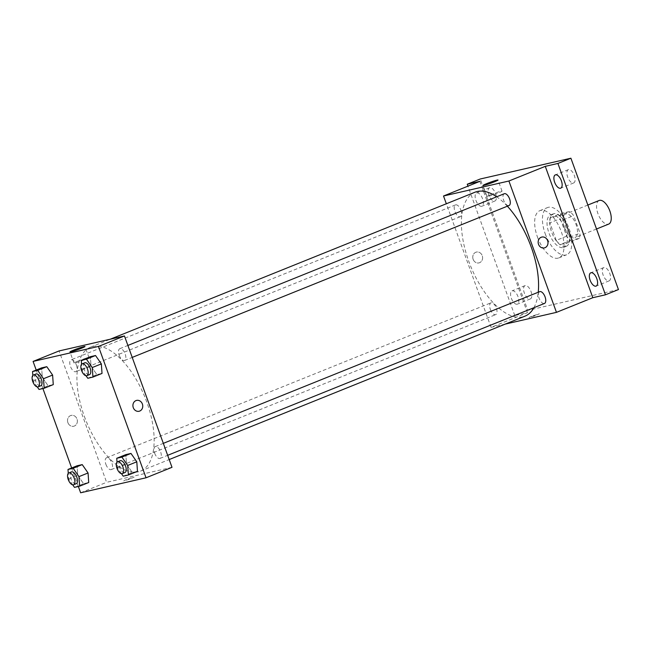 <?xml version="1.0" encoding="UTF-8"?>
<svg xmlns="http://www.w3.org/2000/svg" width="651" height="651" viewBox="0 0 651 651"><rect width="100%" height="100%" fill="white"/><g stroke="black" fill="none" stroke-linecap="round" stroke-linejoin="round"><path stroke-width="0.49" stroke-dasharray="3.25 2.44" d="M599.14 200.492A12.727 6.038 -112 0 0 597.952 213.658A12.727 6.038 -112 0 0 608.661 224.107M564.181 227.272A12.727 6.038 -112 0 0 574.89 237.713A12.727 6.038 -112 0 0 575.728 223.651A12.727 6.038 -112 0 0 565.369 214.106A12.727 6.038 -112 0 0 564.181 227.272M560.902 213.479L569.625 211.477A17.097 8.113 -112 0 1 573.645 215.619L579.984 233.139A17.097 8.113 -112 0 1 579.349 238.347L570.634 240.341A17.097 8.113 -112 0 1 566.614 236.199L560.267 218.687A17.097 8.113 -112 0 1 560.902 213.479L550.518 217.662L559.233 215.668L569.625 211.477M579.349 238.347L568.958 242.53L560.242 244.532L570.634 240.341M566.614 236.199L556.223 240.39L549.875 222.87L560.267 218.687M556.223 240.39A17.097 8.113 -112 0 0 560.242 244.532M568.958 242.53A17.097 8.113 -112 0 0 569.592 237.322L579.984 233.139M559.233 215.668A17.097 8.113 -112 0 1 563.253 219.81L569.592 237.322M550.518 217.662A17.097 8.113 -112 0 0 549.875 222.87M565.678 246.517A17.504 8.308 68 0 1 551.796 232.586A17.504 8.308 68 0 1 553.195 213.87A17.504 8.308 68 0 1 567.444 226.996A17.504 8.308 68 0 1 566.28 246.33A17.504 8.308 68 0 1 565.678 246.517M563.082 247.567A17.504 8.308 -112 0 0 563.685 247.38A17.504 8.308 -112 0 0 564.84 228.037A17.504 8.308 -112 0 0 550.6 214.911A17.504 8.308 -112 0 0 548.964 233.017A17.504 8.308 -112 0 0 563.082 247.567M563.253 219.81L573.645 215.619M545.253 233.872A25.454 12.084 -112 0 0 566.655 254.753A25.454 12.084 -112 0 0 568.347 226.629A25.454 12.084 -112 0 0 547.621 207.539A25.454 12.084 -112 0 0 545.253 233.872M537.457 237.013A25.454 12.084 -112 0 0 558.859 257.894A25.454 12.084 -112 0 0 560.552 229.77A25.454 12.084 -112 0 0 539.834 210.68A25.454 12.084 -112 0 0 537.457 237.013M568.575 169.577A7.161 3.401 -112 0 0 568.331 169.659A7.161 3.401 -112 0 0 567.859 177.568A7.161 3.401 -112 0 0 573.686 182.939A7.161 3.401 -112 0 0 574.255 175.282A7.161 3.401 -112 0 0 568.575 169.577M489.812 187.643A7.161 3.401 -112 0 0 489.56 187.716A7.161 3.401 -112 0 0 489.088 195.625A7.161 3.401 -112 0 0 494.915 200.996A7.161 3.401 -112 0 0 495.492 193.339A7.161 3.401 -112 0 0 489.812 187.643M525.251 285.561A7.161 3.401 -112 0 0 525.007 285.634A7.161 3.401 -112 0 0 524.535 293.544A7.161 3.401 -112 0 0 530.362 298.915A7.161 3.401 -112 0 0 530.939 291.257A7.161 3.401 -112 0 0 525.251 285.561M604.022 267.504A7.161 3.401 -112 0 0 603.778 267.577A7.161 3.401 -112 0 0 603.306 275.487A7.161 3.401 -112 0 0 609.133 280.858A7.161 3.401 -112 0 0 609.702 273.2A7.161 3.401 -112 0 0 604.022 267.504M618.45 289.573L527.79 310.356L480.243 179.001M505.257 324.1L491.074 327.355L527.44 312.692L514.803 315.589L527.79 310.356M531.558 316.264L528.921 317.566L534.284 316.02L539.394 313.774L531.558 316.264L528.921 317.566L534.284 316.012L539.394 313.774L531.558 316.264M517.13 304.229A7.161 3.401 68 0 1 511.45 298.532A7.161 3.401 68 0 1 512.02 290.867A7.161 3.401 68 0 1 512.264 290.794A7.161 3.401 68 0 1 517.952 296.49A7.161 3.401 68 0 1 517.374 304.147A7.161 3.401 68 0 1 517.13 304.229M481.683 206.31A7.161 3.401 68 0 1 476.003 200.614A7.161 3.401 68 0 1 476.573 192.948A7.161 3.401 68 0 1 476.817 192.875A7.161 3.401 68 0 1 482.505 198.571A7.161 3.401 68 0 1 481.927 206.229A7.161 3.401 68 0 1 481.683 206.31M527.44 312.692L479.885 181.336M514.803 315.589L467.947 186.153M475.01 192.208A66.817 31.712 -112 0 0 468.785 261.336A66.817 31.712 -112 0 0 524.966 316.158M533.893 307.72A66.817 31.712 -112 0 0 538.239 292.242M507.357 206.204A66.817 31.712 -112 0 0 496.664 196.789M491.074 327.355L446.334 203.763M504.265 193.729A6.364 3.019 -112 0 0 503.671 200.313A6.364 3.019 -112 0 0 509.017 205.537M490.366 309.412A6.364 3.019 -112 0 0 495.72 314.628A6.364 3.019 -112 0 0 496.143 307.597A6.364 3.019 -112 0 0 490.96 302.821A6.364 3.019 -112 0 0 490.366 309.412M539.712 291.648A6.364 3.019 -112 0 0 539.118 298.231A6.364 3.019 -112 0 0 544.464 303.456M460.867 210.127A6.364 3.019 68 0 1 460.273 216.71A6.364 3.019 68 0 1 455.09 211.933A6.364 3.019 68 0 1 455.513 204.902A6.364 3.019 68 0 1 460.867 210.127M473.139 259.318A5.566 4.891 77.1 0 0 478.933 262.914A5.566 4.891 77.1 0 0 482.448 256.396A5.566 4.891 77.1 0 0 476.442 252.059A5.566 4.891 77.1 0 0 473.139 259.318A5.566 4.891 77.1 0 0 478.933 262.914A5.566 4.891 77.1 0 0 482.448 256.396A5.566 4.891 77.1 0 0 476.442 252.059A5.566 4.891 77.1 0 0 473.139 259.318M544.317 247.925L544.326 247.925A5.566 4.891 -102.9 0 1 538.312 243.588A5.566 4.891 -102.9 0 1 541.835 237.07L541.835 237.07M490.797 194.706A7.983 0.529 160.1 0 1 502.027 191.134A7.983 0.529 160.1 0 1 494.703 194.348A7.983 0.529 160.1 0 1 487.021 196.569A7.983 0.529 160.1 0 1 490.797 194.706M84.321 416.29A66.817 31.712 -112 0 0 140.51 471.112A66.817 31.712 -112 0 0 144.945 397.281A66.817 31.712 -112 0 0 90.554 347.162A66.817 31.712 -112 0 0 84.321 416.29M76.411 365.089A6.364 3.019 68 0 1 75.817 371.672A6.364 3.019 68 0 1 70.633 366.895A6.364 3.019 68 0 1 71.057 359.865A6.364 3.019 68 0 1 76.411 365.089M154.653 453.194A6.364 3.019 -112 0 0 160.008 458.41A6.364 3.019 -112 0 0 160.431 451.379A6.364 3.019 -112 0 0 155.247 446.61A6.364 3.019 -112 0 0 154.653 453.194M105.91 464.366A6.364 3.019 -112 0 0 111.264 469.591A6.364 3.019 -112 0 0 111.679 462.56A6.364 3.019 -112 0 0 106.504 457.783A6.364 3.019 -112 0 0 105.91 464.366M119.206 355.275A6.364 3.019 -112 0 0 124.561 360.491A6.364 3.019 -112 0 0 124.984 353.46A6.364 3.019 -112 0 0 119.8 348.692A6.364 3.019 -112 0 0 119.206 355.275M172.002 467.32L106.609 482.31L59.062 350.954M80.634 492.783L106.609 482.31M126.318 479.6L123.682 480.902L129.044 479.356L134.155 477.11L126.318 479.6M102.02 373.43L96.869 374.61L91.059 366.244L90.391 356.699L91.059 366.244L96.869 374.61L102.02 373.43M88.723 482.521L83.572 483.701L77.754 475.336L77.087 465.79L77.754 475.336L83.572 483.701L88.723 482.521M78.356 486.476L71.659 467.979M42.909 388.557L36.212 370.061M137.467 471.348L132.316 472.528L126.506 464.163L125.838 454.618L126.506 464.163L132.316 472.528L137.467 471.348M53.276 384.603L48.125 385.783L42.307 377.417L41.64 367.872L42.307 377.417L48.125 385.783L53.276 384.603M67.899 422.654A5.566 4.891 77.1 0 0 73.693 426.25A5.566 4.891 77.1 0 0 77.209 419.732A5.566 4.891 77.1 0 0 71.203 415.395A5.566 4.891 77.1 0 0 67.899 422.654A5.566 4.891 77.1 0 0 73.693 426.25A5.566 4.891 77.1 0 0 77.209 419.732A5.566 4.891 77.1 0 0 71.203 415.395A5.566 4.891 77.1 0 0 67.899 422.654M139.078 411.261L139.078 411.261A5.566 4.891 -102.9 0 1 133.073 406.924A5.566 4.891 -102.9 0 1 136.588 400.406L136.596 400.406M77.762 361.183A7.983 0.529 160.1 0 1 88.992 357.611A7.983 0.529 160.1 0 1 81.668 360.825A7.983 0.529 160.1 0 1 73.986 363.038A7.983 0.529 160.1 0 1 77.762 361.183M126.31 479.6L123.682 480.894L129.036 479.348L134.147 477.11L126.31 479.6M37.286 386.938L33.217 381.079L32.827 375.448M35.984 374A6.364 3.019 -112 0 0 35.39 380.583A6.364 3.019 -112 0 0 40.744 385.807M39.036 389.444L48.125 385.783M33.217 381.079L42.307 377.417M86.03 375.757L81.961 369.906L81.57 364.275M84.736 362.827A6.364 3.019 -112 0 0 84.142 369.41A6.364 3.019 -112 0 0 89.488 374.626M87.779 378.272L96.869 374.61M81.961 369.906L91.059 366.244M72.733 484.857L68.664 478.998L68.274 473.367M71.431 471.918A6.364 3.019 -112 0 0 70.837 478.501A6.364 3.019 -112 0 0 76.191 483.726M74.483 487.371L83.572 483.701M68.664 478.998L77.754 475.336M121.477 473.676L117.408 467.825L117.017 462.194M120.183 460.745A6.364 3.019 -112 0 0 119.589 467.328A6.364 3.019 -112 0 0 124.935 472.545M123.226 476.19L132.316 472.528M117.408 467.825L126.506 464.163M587.853 205.041L565.369 214.106M596.519 228.997L574.89 237.713M563.685 247.38L566.28 246.33M550.6 214.911L553.195 213.87M558.859 257.894L566.655 254.753M539.834 210.68L547.621 207.539M603.778 267.577L590.791 272.81M609.133 280.858L596.145 286.09M525.007 285.634L512.02 290.867M530.362 298.915L517.374 304.147M489.56 187.716L476.573 192.948M494.915 200.996L481.927 206.229M568.331 169.659L555.344 174.891M573.686 182.939L560.698 188.172M502.027 191.134L498.007 180.026M487.021 196.569L483.001 185.462M140.51 471.112L169.187 459.557M90.554 347.162L110.263 339.22M455.513 204.902L71.057 359.865M460.273 216.71L75.817 371.672M160.008 458.41L167.657 455.326M155.247 446.61L163.328 443.355M111.264 469.591L495.72 314.628M106.504 457.783L490.96 302.821M124.561 360.491L132.218 357.407M119.8 348.692L127.881 345.437M88.992 357.611L84.972 346.503M73.986 363.038L69.966 351.939"/><path stroke-width="0.98" d="M596.519 228.997L608.661 224.107A12.727 6.038 -112 0 0 609.499 210.045A12.727 6.038 -112 0 0 599.14 200.492L587.853 205.041M467.947 186.153L467.255 184.233L480.243 179.001L570.903 158.217L618.45 289.573L605.463 294.805L592.825 297.702L556.459 312.358L505.257 324.1M467.255 184.233L479.885 181.336L443.518 196L508.911 181.011L545.278 166.347L557.915 163.45L570.903 158.217M486.777 183.598A7.983 0.529 160.1 0 1 498.007 180.026A7.983 0.529 160.1 0 1 490.683 183.24A7.983 0.529 160.1 0 1 483.001 185.462A7.983 0.529 160.1 0 1 486.777 183.598M557.915 163.45L605.463 294.805M560.454 188.253A7.161 3.401 68 0 1 554.766 182.549A7.161 3.401 68 0 1 555.344 174.891A7.161 3.401 68 0 1 555.588 174.818A7.161 3.401 68 0 1 561.268 180.514A7.161 3.401 68 0 1 560.698 188.172A7.161 3.401 68 0 1 560.454 188.253M595.893 286.171A7.161 3.401 68 0 1 590.213 280.475A7.161 3.401 68 0 1 590.791 272.81A7.161 3.401 68 0 1 591.035 272.736A7.161 3.401 68 0 1 596.715 278.433A7.161 3.401 68 0 1 596.145 286.09A7.161 3.401 68 0 1 595.893 286.171M545.278 166.347L592.825 297.702M169.187 459.557L524.966 316.158A66.817 31.712 -112 0 0 533.893 307.72M538.239 292.242A66.817 31.712 -112 0 0 507.357 206.204M496.664 196.789A66.817 31.712 -112 0 0 475.01 192.208L110.263 339.22M508.911 181.011L556.459 312.358M446.334 203.763L443.518 196M132.218 357.407L509.017 205.537A6.364 3.019 -112 0 0 509.44 198.506A6.364 3.019 -112 0 0 504.265 193.729L127.881 345.437M167.657 455.326L544.464 303.456A6.364 3.019 -112 0 0 544.887 296.425A6.364 3.019 -112 0 0 539.712 291.648L163.328 443.355M541.835 237.07A5.566 4.891 -102.9 0 1 547.621 240.667A5.566 4.891 -102.9 0 1 544.326 247.925A5.566 4.891 -102.9 0 1 538.312 243.588A5.566 4.891 -102.9 0 1 541.835 237.07A5.566 4.891 -102.9 0 1 547.621 240.667A5.566 4.891 -102.9 0 1 544.317 247.925M36.212 370.061L33.087 361.427L59.062 350.954L124.455 335.965L172.002 467.32L146.027 477.793L80.634 492.783L78.356 486.476M81.57 364.275L81.294 360.361L90.391 356.699L95.534 355.519L101.353 363.885L102.02 373.43L101.353 363.885L92.263 367.546L92.93 377.092L87.779 378.272L86.03 375.757M68.274 473.367L67.997 469.452L77.087 465.79L82.238 464.611L88.056 472.976L88.723 482.521L88.056 472.976L78.958 476.638L79.625 486.183L74.483 487.371L72.733 484.857M33.087 361.427L98.472 346.438L146.027 477.793M71.659 467.979L42.909 388.557M117.017 462.194L116.741 458.28L125.838 454.618L130.981 453.438L136.8 461.803L137.467 471.348L136.8 461.803L127.71 465.465L128.377 475.01L123.226 476.19L121.477 473.676M32.827 375.448L32.55 371.534L41.64 367.872L46.791 366.692L52.609 375.057L53.276 384.603L52.609 375.057L43.511 378.719L44.178 388.265L39.036 389.444L37.286 386.938M98.472 346.438L124.455 335.965M73.742 350.075A7.983 0.529 160.1 0 1 84.972 346.503A7.983 0.529 160.1 0 1 77.648 349.717A7.983 0.529 160.1 0 1 69.966 351.939A7.983 0.529 160.1 0 1 73.742 350.075M136.588 400.406A5.566 4.891 -102.9 0 1 142.382 404.002A5.566 4.891 -102.9 0 1 139.078 411.261A5.566 4.891 -102.9 0 1 133.073 406.924A5.566 4.891 -102.9 0 1 136.596 400.406A5.566 4.891 -102.9 0 1 142.382 404.002A5.566 4.891 -102.9 0 1 139.078 411.261M32.55 371.534L37.701 370.354L43.511 378.719M38.149 386.849L40.744 385.807A6.364 3.019 -112 0 0 41.168 378.776A6.364 3.019 -112 0 0 35.984 374L33.388 375.049A6.364 3.019 -112 0 0 32.794 381.632A6.364 3.019 -112 0 0 38.149 386.849A6.364 3.019 -112 0 0 38.572 379.818A6.364 3.019 -112 0 0 33.388 375.049M44.178 388.265L53.276 384.603M41.64 367.872L46.791 366.692L52.609 375.057M37.701 370.354L46.791 366.692M81.294 360.361L86.445 359.181L92.263 367.546M86.892 375.676L89.488 374.626A6.364 3.019 -112 0 0 89.911 367.595A6.364 3.019 -112 0 0 84.736 362.827L82.132 363.868A6.364 3.019 -112 0 0 81.546 370.452A6.364 3.019 -112 0 0 86.892 375.676A6.364 3.019 -112 0 0 87.315 368.645A6.364 3.019 -112 0 0 82.132 363.868M92.93 377.092L102.02 373.43M90.391 356.699L95.534 355.519L101.353 363.885M86.445 359.181L95.534 355.519M67.997 469.452L73.148 468.272L78.958 476.638M73.596 484.767L76.191 483.726A6.364 3.019 -112 0 0 76.615 476.695A6.364 3.019 -112 0 0 71.431 471.918L68.835 472.968A6.364 3.019 -112 0 0 68.241 479.551A6.364 3.019 -112 0 0 73.596 484.767A6.364 3.019 -112 0 0 74.019 477.736A6.364 3.019 -112 0 0 68.835 472.968M79.625 486.183L88.723 482.521M77.087 465.79L82.238 464.611L88.056 472.976M73.148 468.272L82.238 464.611M116.741 458.28L121.892 457.1L127.71 465.465M122.339 473.594L124.935 472.545A6.364 3.019 -112 0 0 125.358 465.514A6.364 3.019 -112 0 0 120.183 460.745L117.579 461.787A6.364 3.019 -112 0 0 116.985 468.378A6.364 3.019 -112 0 0 122.339 473.594A6.364 3.019 -112 0 0 122.762 466.564A6.364 3.019 -112 0 0 117.579 461.787M128.377 475.01L137.467 471.348M125.838 454.618L130.981 453.438L136.8 461.803M121.892 457.1L130.981 453.438"/></g></svg>
